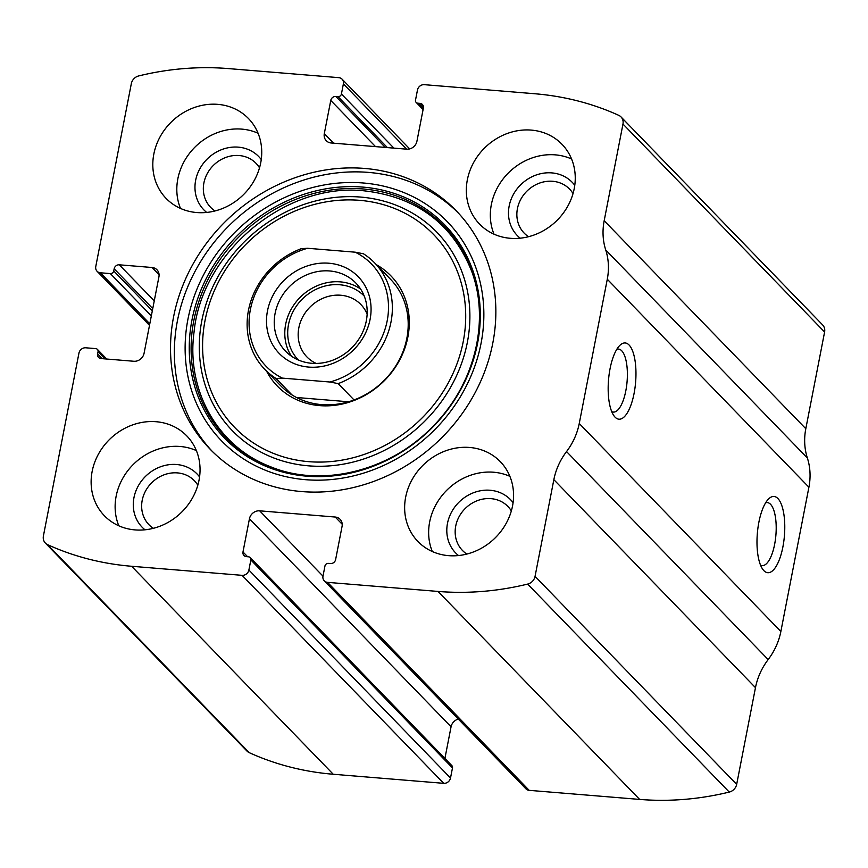 <?xml version="1.0" encoding="UTF-8"?>
<svg xmlns="http://www.w3.org/2000/svg" width="868" height="868" viewBox="0 0 868 868"><rect width="100%" height="100%" fill="white"/><g stroke="black" fill="none" stroke-linecap="round" stroke-linejoin="round"><path stroke-width="1.3" d="M322.994 576.124L324.957 566.023A3.06 2.734 -44.1 0 1 328.364 563.375L330.502 563.549A4.59 4.101 -44.1 0 0 335.623 559.567L342.068 526.388A9.179 8.192 -44.1 0 0 340.104 519.303A9.179 8.192 -44.1 0 0 335.2 517.035L259.673 510.829L322.983 576.146A6.119 5.458 -44.1 0 0 324.296 580.844A6.119 5.458 -44.1 0 0 327.572 582.363L438.014 591.433A290.639 259.423 -44.1 0 0 527.646 584.088A9.179 8.192 -44.1 0 0 535.057 576.363L553.849 479.668A64.243 57.342 -44.1 0 1 566.544 451.577A64.243 57.342 -44.1 0 0 579.249 423.486L607.285 279.236A64.243 57.342 -44.1 0 0 605.734 249.984A64.243 57.342 -44.1 0 1 604.182 220.722L622.974 124.026A9.179 8.192 -44.1 0 0 621.021 116.93A9.179 8.192 -44.1 0 0 618.765 115.346A290.639 259.423 -44.1 0 0 534.753 93.744L424.311 84.673A6.119 5.458 -44.1 0 0 417.486 89.979L415.522 100.07A3.06 2.734 -44.1 0 0 417.812 103.194L419.949 103.368A4.59 4.101 -44.1 0 1 423.389 108.044L416.933 141.224A9.179 8.192 -44.1 0 1 406.701 149.177L331.175 142.981A9.179 8.192 -44.1 0 1 326.27 140.714A9.179 8.192 -44.1 0 1 324.306 133.618L330.762 100.438A4.59 4.101 -44.1 0 1 335.873 96.467L338.01 96.641A3.06 2.734 -44.1 0 0 341.428 93.994L343.381 83.892A6.119 5.458 -44.1 0 0 342.079 79.162A6.119 5.458 -44.1 0 0 338.802 77.653L228.36 68.583A290.639 259.423 -44.1 0 0 138.728 75.928A9.179 8.192 -44.1 0 0 131.328 83.643L95.773 266.541A6.119 5.458 -44.1 0 0 97.086 271.272A6.119 5.458 -44.1 0 0 100.352 272.78L149.795 323.786M100.352 272.78L110.334 273.594A3.06 2.734 -44.1 0 0 113.741 270.946L114.164 268.787A4.59 4.101 -44.1 0 1 119.274 264.805L152.052 267.496A9.179 8.192 -44.1 0 1 156.967 269.764A9.179 8.192 -44.1 0 1 158.92 276.859L144.066 353.309A9.179 8.192 -44.1 0 1 133.824 361.262L101.046 358.571A4.59 4.101 -44.1 0 1 97.617 353.894L98.041 351.735A3.06 2.734 -44.1 0 0 95.751 348.611L85.769 347.797A6.119 5.458 -44.1 0 0 78.955 353.092L43.4 535.99A9.179 8.192 -44.1 0 0 45.364 543.075A9.179 8.192 -44.1 0 0 47.61 544.67A290.639 259.423 -44.1 0 0 131.621 566.272L242.063 575.332A6.119 5.458 -44.1 0 0 248.888 570.037L450.514 778.021L452.478 767.93A3.06 2.734 -44.1 0 0 451.816 765.565L250.201 557.571A3.06 2.734 -44.1 0 0 248.563 556.822L246.425 556.638A4.59 4.101 -44.1 0 1 242.986 551.961L247.619 556.735M324.296 580.844L525.921 788.838A6.119 5.458 -44.1 0 0 529.198 790.347L639.64 799.417A290.639 259.423 -44.1 0 0 729.272 792.072A9.179 8.192 -44.1 0 0 736.672 784.357L755.475 687.651A64.243 57.342 -44.1 0 1 768.169 659.561A64.243 57.342 -44.1 0 0 780.864 631.481L808.911 487.219A64.243 57.342 -44.1 0 0 807.359 457.968A64.243 57.342 -44.1 0 1 805.808 428.716L824.6 332.01A9.179 8.192 -44.1 0 0 822.636 324.925L621.021 116.93M45.364 543.075L246.979 751.07A9.179 8.192 -44.1 0 0 249.235 752.654A290.639 259.423 -44.1 0 0 333.247 774.256L443.689 783.327A6.119 5.458 -44.1 0 0 450.514 778.021M782.882 546.97A38.246 13.584 -85.3 0 1 762.842 569.419A38.246 13.584 -85.3 0 1 757.341 533.484A38.246 13.584 -85.3 0 1 768.636 498.916A38.246 13.584 -85.3 0 1 782.339 507.227A38.246 13.584 -85.3 0 1 782.882 546.97M634.074 393.454A38.246 13.584 -85.3 0 1 614.023 415.902A38.246 13.584 -85.3 0 1 608.522 379.967A38.246 13.584 -85.3 0 1 619.817 345.399A38.246 13.584 -85.3 0 1 633.521 353.71A38.246 13.584 -85.3 0 1 634.074 393.454M301.782 491.57A171.322 152.92 -44.1 0 0 473.874 395.005A171.322 152.92 -44.1 0 0 456.199 210.761A171.322 152.92 -44.1 0 0 364.593 168.435A171.322 152.92 -44.1 0 0 192.501 265.011A171.322 152.92 -44.1 0 0 210.175 449.255A171.322 152.92 -44.1 0 0 301.782 491.57M217.792 104.355A57.364 51.201 135.9 0 1 248.465 118.525A57.364 51.201 135.9 0 1 242.91 195.213A57.364 51.201 135.9 0 1 166.092 198.381A57.364 51.201 135.9 0 1 160.168 136.688A57.364 51.201 135.9 0 1 217.792 104.355M531.303 130.102A57.364 51.201 135.9 0 1 561.976 144.272A57.364 51.201 135.9 0 1 556.431 220.96A57.364 51.201 135.9 0 1 479.603 224.128A57.364 51.201 135.9 0 1 473.689 162.435A57.364 51.201 135.9 0 1 531.303 130.102M156.099 421.718A57.364 51.201 135.9 0 1 186.772 435.888A57.364 51.201 135.9 0 1 181.228 512.576A57.364 51.201 135.9 0 1 104.399 515.744A57.364 51.201 135.9 0 1 98.485 454.051A57.364 51.201 135.9 0 1 156.099 421.718M469.621 447.465A57.364 51.201 135.9 0 1 500.293 461.635A57.364 51.201 135.9 0 1 494.738 538.323A57.364 51.201 135.9 0 1 417.92 541.491A57.364 51.201 135.9 0 1 411.996 479.798A57.364 51.201 135.9 0 1 469.621 447.465M250.201 557.571A3.06 2.734 -44.1 0 1 250.852 559.936L248.888 570.037M259.673 510.829A9.179 8.192 -44.1 0 0 249.441 518.782L242.986 551.961M458.315 719.095A9.179 8.192 -44.1 0 0 451.067 726.776L444.904 758.437M616.844 349.251A31.617 11.23 -85.3 0 1 618.483 349.055A31.617 11.23 -85.3 0 1 625.817 390.806A31.617 11.23 -85.3 0 1 613.307 412.083A31.617 11.23 -85.3 0 1 611.723 411.616M765.663 502.767A31.617 11.23 -85.3 0 1 767.301 502.572A31.617 11.23 -85.3 0 1 774.636 544.323A31.617 11.23 -85.3 0 1 762.126 565.6A31.617 11.23 -85.3 0 1 760.542 565.133M432.318 551.538A57.364 51.201 135.9 0 1 441.367 496.387A57.364 51.201 135.9 0 1 493.621 472.225A57.364 51.201 135.9 0 1 509.885 476.348M458.521 555.553A38.246 34.134 135.9 0 1 450.72 513.726A38.246 34.134 135.9 0 1 490.116 490.257A38.246 34.134 135.9 0 1 513.086 502.659M466.843 554.066A31.617 28.221 135.9 0 1 462.481 550.475A31.617 28.221 135.9 0 1 459.215 516.471A31.617 28.221 135.9 0 1 490.984 498.644A31.617 28.221 135.9 0 1 507.889 506.456A31.617 28.221 135.9 0 1 511.339 510.937M118.807 525.791A57.364 51.201 135.9 0 1 127.846 470.64A57.364 51.201 135.9 0 1 180.099 446.477A57.364 51.201 135.9 0 1 196.374 450.601M144.999 529.805A38.246 34.134 135.9 0 1 137.198 487.979A38.246 34.134 135.9 0 1 176.595 464.51A38.246 34.134 135.9 0 1 199.564 476.912M153.332 528.319A31.617 28.221 135.9 0 1 148.96 524.728A31.617 28.221 135.9 0 1 145.705 490.724A31.617 28.221 135.9 0 1 177.463 472.897A31.617 28.221 135.9 0 1 194.367 480.709A31.617 28.221 135.9 0 1 197.828 485.19M494.011 234.176A57.364 51.201 135.9 0 1 503.049 179.014A57.364 51.201 135.9 0 1 555.314 154.862A57.364 51.201 135.9 0 1 571.578 158.985M520.214 238.19A38.246 34.134 135.9 0 1 512.402 196.352A38.246 34.134 135.9 0 1 551.809 172.895A38.246 34.134 135.9 0 1 574.768 185.296M528.536 236.704A31.617 28.221 135.9 0 1 524.174 233.112A31.617 28.221 135.9 0 1 520.909 199.108A31.617 28.221 135.9 0 1 552.666 181.282A31.617 28.221 135.9 0 1 569.571 189.094A31.617 28.221 135.9 0 1 573.032 193.564M180.49 208.428A57.364 51.201 135.9 0 1 189.539 153.278A57.364 51.201 135.9 0 1 241.792 129.115A57.364 51.201 135.9 0 1 258.056 133.238M206.692 212.443A38.246 34.134 135.9 0 1 198.891 170.605A38.246 34.134 135.9 0 1 238.288 147.148A38.246 34.134 135.9 0 1 261.257 159.549M215.014 210.957A31.617 28.221 135.9 0 1 210.653 207.365A31.617 28.221 135.9 0 1 207.387 173.361A31.617 28.221 135.9 0 1 239.156 155.535A31.617 28.221 135.9 0 1 256.06 163.347A31.617 28.221 135.9 0 1 259.51 167.817M212.118 451.219A171.322 152.92 135.9 0 1 197.079 267.637A171.322 152.92 135.9 0 1 368.433 172.396A171.322 152.92 135.9 0 1 458.098 212.758M376.452 264.751A79.129 70.633 135.9 0 1 383.309 381.714A79.129 70.633 135.9 0 1 266.617 371.222M355.207 252.187L363.421 253.771A76.482 68.268 135.9 0 1 374.661 262.906L390.502 279.246A76.482 68.268 135.9 0 1 383.103 381.497A76.482 68.268 135.9 0 1 280.668 385.717L264.827 369.377A76.482 68.268 135.9 0 1 301.304 248.671L307.597 248.281L355.207 252.187A73.422 65.534 135.9 0 1 387.193 320.769A73.422 65.534 135.9 0 1 329.97 382.018L282.36 378.112A73.422 65.534 135.9 0 1 250.385 309.529A73.422 65.534 135.9 0 1 307.597 248.281M328.885 263.221A55.064 49.15 135.9 0 1 358.169 344.759A55.064 49.15 135.9 0 1 269.308 337.468A55.064 49.15 135.9 0 1 328.885 263.221M282.36 378.112L276.067 378.502A76.482 68.268 135.9 0 1 264.827 369.377M374.661 262.906A76.482 68.268 135.9 0 1 338.184 383.602L329.97 382.018M338.184 383.602L354.025 399.953M276.067 378.502L291.908 394.842M348.524 401.776L296.541 397.501M329.677 270.968A48.955 43.693 135.9 0 1 355.858 283.055A48.955 43.693 135.9 0 1 351.117 348.502A48.955 43.693 135.9 0 1 285.561 351.204A48.955 43.693 135.9 0 1 280.516 298.559A48.955 43.693 135.9 0 1 329.677 270.968M291.377 356.13A48.955 43.693 135.9 0 1 293.254 305.829A48.955 43.693 135.9 0 1 340.245 281.861A48.955 43.693 135.9 0 1 360.6 289.022M298.342 359.992A45.895 40.959 135.9 0 1 293.579 310.635A45.895 40.959 135.9 0 1 339.681 284.747A45.895 40.959 135.9 0 1 364.245 296.107M316.234 363.442A37.606 33.57 135.9 0 1 306.871 356.878A37.606 33.57 135.9 0 1 302.986 316.44A37.606 33.57 135.9 0 1 340.766 295.239A37.606 33.57 135.9 0 1 360.871 304.527A37.606 33.57 135.9 0 1 367.131 314.108M438.014 591.433L639.64 799.417M327.572 582.363L529.198 790.347M47.61 544.67L249.235 752.654M131.621 566.272L333.247 774.256M242.063 575.332L443.689 783.327M527.646 584.088L729.272 792.072M535.057 576.363L736.672 784.357M553.849 479.668L755.475 687.651M566.544 451.577L768.169 659.561M579.249 423.486L780.864 631.481M607.285 279.236L808.911 487.219M605.734 249.984L807.359 457.968M604.182 220.722L805.808 428.716M622.974 124.026L824.6 332.01M417.812 103.194L423.248 108.793M419.949 103.368L423.465 106.992M324.306 133.618L333.572 143.177M330.762 100.438L375.519 146.616M335.873 96.467L385.273 147.419M338.01 96.641L387.41 147.593M341.428 93.994L393.909 148.124M343.381 83.892L406.669 149.177M110.334 273.594L151.336 315.898M113.741 270.946L152.334 310.755M114.164 268.787L152.757 308.596M119.274 264.805L154.254 300.881M152.052 267.496L159.072 274.744M97.617 353.894L102.25 358.668M98.041 351.735L104.985 358.896M335.2 517.035L342.22 524.272M249.441 518.782L451.067 726.776M250.852 559.936L452.478 767.93M363.323 182.996A157.303 140.41 135.9 0 1 446.987 415.946A157.303 140.41 135.9 0 1 193.152 395.103A157.303 140.41 135.9 0 1 363.323 182.996M362.867 187.097A153.267 136.808 135.9 0 1 444.383 414.058A153.267 136.808 135.9 0 1 197.069 393.757A153.267 136.808 135.9 0 1 362.867 187.097M363.215 188.974A151.933 135.614 135.9 0 1 444.025 413.96A151.933 135.614 135.9 0 1 198.859 393.833A151.933 135.614 135.9 0 1 363.215 188.974M360.719 197.079A142.493 127.195 135.9 0 1 436.506 408.09A142.493 127.195 135.9 0 1 206.573 389.211A142.493 127.195 135.9 0 1 360.719 197.079M359.547 200.324A138.565 123.679 135.9 0 1 433.24 405.508A138.565 123.679 135.9 0 1 209.655 387.15A138.565 123.679 135.9 0 1 359.547 200.324M416.184 102.435L423.096 109.563M342.079 79.162L409.685 148.905M97.086 271.272L149.502 325.337M97.39 349.37L106.764 359.048M364.354 190.851C286.06 182.009 201.604 251.991 194.041 332.162C186.11 390.394 217.716 446.293 269.633 466.366C324.046 489.433 397.273 469.284 439.664 419.114C476.478 377.547 489.216 318.014 471.639 271.207C452.532 223.727 416.77 196.938 364.354 190.851"/></g></svg>
